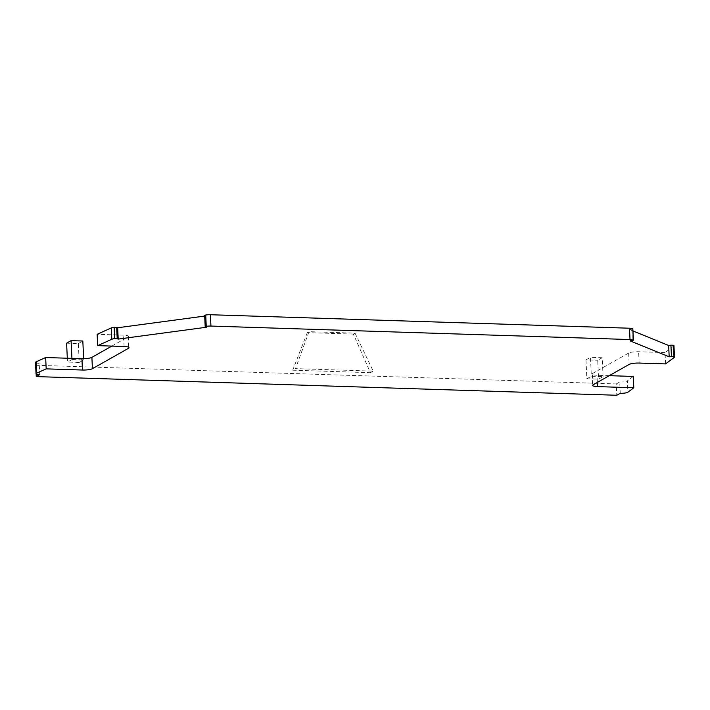 <?xml version="1.0" encoding="UTF-8"?>
<svg xmlns="http://www.w3.org/2000/svg" width="710" height="710" viewBox="0 0 710 710"><rect width="100%" height="100%" fill="white"/><g stroke="black" fill="none" stroke-linecap="round" stroke-linejoin="round"><path stroke-width="0.53" stroke-dasharray="3.55 2.66" d="M632.929 328.863L629.601 329.564L630.134 340.898M204.657 315.391L205.793 315.923L206.326 327.257M204.693 316.074L205.793 315.923M35.5 362.393A5.786 1.163 177.3 0 0 39.201 363.298L39.733 374.623M36.139 373.93L35.731 365.26L39.201 363.298M35.731 365.26L616.253 383.941L616.786 395.266M616.253 383.941L619.723 381.98L620.256 393.305M619.723 381.98A5.786 1.163 177.3 0 0 627.365 380.862L627.897 392.195M665.572 363.911L665.039 352.586L673.746 346.045A5.786 1.163 177.3 0 0 673.967 345.708M629.601 329.564L633.036 330.966M66.598 343.178L78.322 343.56L79.218 362.446L83.718 359.899L71.985 359.526L71.932 358.381M83.718 359.899L83.656 358.71M78.322 343.56L82.821 341.013M71.985 359.526L67.494 362.064L67.308 358.23M79.218 362.446L67.494 362.064M603.092 376.611L602.195 357.733L597.705 360.272L598.592 379.158L603.092 376.611L591.359 376.238L590.471 357.352L585.972 359.899L597.705 360.272M602.195 357.733L590.471 357.352M585.972 359.899L586.868 378.776L598.592 379.158M586.868 378.776L591.359 376.238M355.027 333.159L373.194 371.126L295.502 368.623L308.992 331.677L355.027 333.159L353.367 334.099L370.416 372.697L373.194 371.126M353.367 334.099L307.323 332.617L308.992 331.677M307.323 332.617L292.724 370.194L295.502 368.623M292.724 370.194L370.416 372.697M633.258 376.442L627.365 380.862M111.825 346.098L127.977 336.957A7.721 1.544 177.3 0 0 128.492 336.363A7.721 1.544 177.3 0 0 123.558 335.155L97.146 334.303M665.039 352.586L638.618 351.734A7.721 1.544 177.3 0 0 628.652 353.074L592.566 373.469A7.721 1.544 177.3 0 0 592.051 374.063A7.721 1.544 177.3 0 0 596.986 375.27L597.323 382.415M609.26 375.67L596.986 375.27M631.785 329.271L632.317 340.605M204.826 315.533L205.359 326.866M673.746 346.045L674.278 357.378M639.151 363.067L638.618 351.734M628.652 353.074L629.184 364.399M593.098 384.802L592.566 373.469M124.09 346.489L123.558 335.155M127.977 336.957L128.457 347.154M592.051 374.063L592.584 385.397M128.492 336.363L129.025 347.696"/><path stroke-width="1.06" d="M633.036 330.966L668.651 345.486L669.184 356.81L630.134 340.898L633.338 340.063A5.786 1.163 177.3 0 0 630.019 339.549L210.941 326.059A5.786 1.163 177.3 0 0 206.246 326.325L205.19 326.715L206.326 327.257L118.206 339.087L117.674 327.754L204.693 316.074M633.471 340.196L632.805 328.73A5.786 1.163 177.3 0 0 629.486 328.215L630.019 339.549M205.19 326.715L204.657 315.391L205.714 314.991A5.786 1.163 177.3 0 1 210.409 314.734L629.486 328.215M116.671 327.345L117.203 338.679L114.683 338.59A5.786 1.163 177.3 0 0 111.789 339.273L97.678 345.637L97.146 334.303L111.257 327.94A5.786 1.163 177.3 0 1 114.15 327.257L117.674 327.754M117.203 338.679L118.206 339.087M36.103 361.843L36.636 373.167L46.185 368.863L45.653 357.529L36.103 361.843A5.786 1.163 177.3 0 0 35.5 362.393L36.032 373.726A5.786 1.163 177.3 0 0 39.733 374.623L36.263 376.593L616.786 395.266L620.256 393.305A5.786 1.163 177.3 0 0 627.897 392.195L633.79 387.775L597.518 386.604A7.721 1.544 177.3 0 1 592.584 385.397A7.721 1.544 177.3 0 1 593.098 384.802L629.184 364.399A7.721 1.544 177.3 0 1 639.151 363.067L665.572 363.911L674.278 357.378A5.786 1.163 177.3 0 0 674.5 357.032A5.786 1.163 177.3 0 0 673.976 356.589L669.184 356.81M36.636 373.167A5.786 1.163 177.3 0 0 36.032 373.726M36.139 373.93L36.263 376.593M674.5 357.032L673.967 345.708A5.786 1.163 177.3 0 0 673.444 345.255L670.914 345.184L671.447 356.509M668.651 345.486L670.914 345.184M71.932 358.381L71.098 340.64L82.821 341.013L83.656 358.71M71.098 340.64L66.598 343.178L67.308 358.23M97.678 345.637L124.09 346.489A7.721 1.544 177.3 0 1 129.025 347.696A7.721 1.544 177.3 0 1 128.51 348.291L92.424 368.694L91.892 357.361L111.825 346.098M45.653 357.529L81.925 358.701L82.458 370.034A7.721 1.544 177.3 0 0 92.424 368.694M82.458 370.034L46.185 368.863M633.79 387.775L633.258 376.442L609.26 375.67M81.925 358.701A7.721 1.544 177.3 0 0 91.892 357.361M632.805 328.73L633.338 340.063M210.409 314.734L210.941 326.059M205.714 314.991L206.246 326.325M114.15 327.257L114.683 338.59M111.257 327.94L111.789 339.273M673.444 345.255L673.976 356.589M597.323 382.415L597.518 386.604M128.457 347.154L128.51 348.291"/></g></svg>

